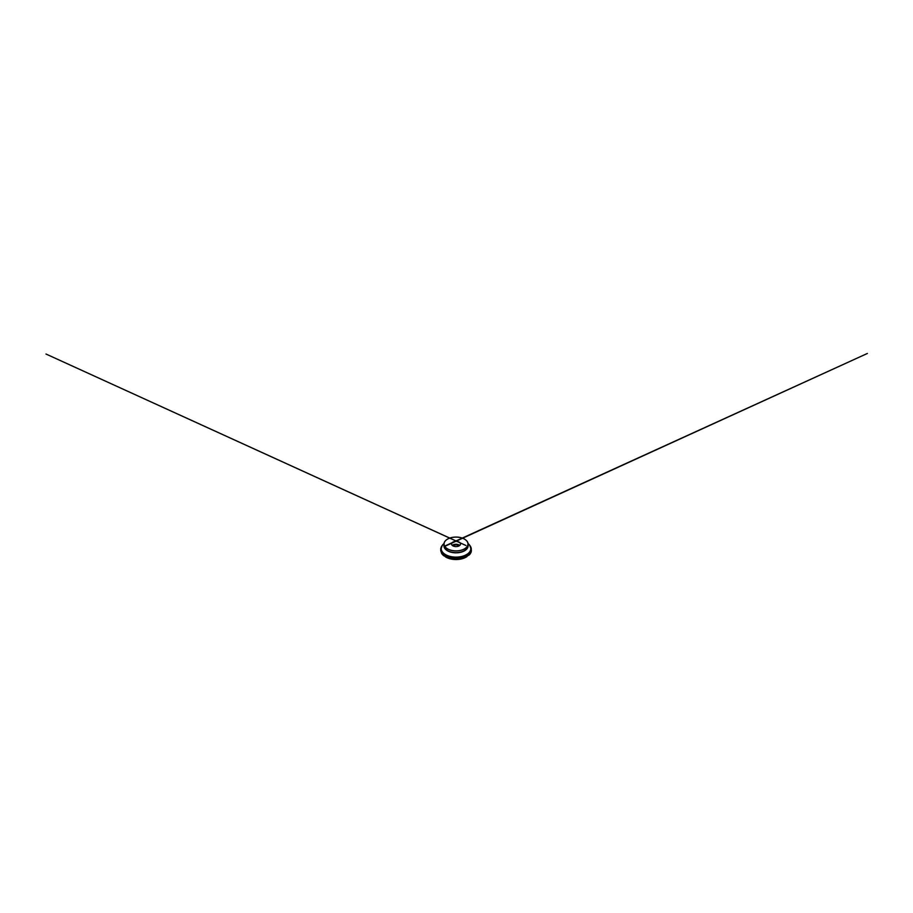 <?xml version="1.0" encoding="UTF-8"?>
<svg xmlns="http://www.w3.org/2000/svg" width="913" height="913" viewBox="0 0 913 913"><rect width="100%" height="100%" fill="white"/><g stroke="black" fill="none" stroke-linecap="round" stroke-linejoin="round"><path stroke-width="1.37" d="M459.307 545.654A4.782 2.762 -0 0 0 458.417 545.278A4.782 2.762 -0 0 0 452.734 545.654M452.665 545.7A4.508 2.602 180 0 1 452.837 545.597A4.508 2.602 180 0 1 458.269 545.187A4.508 2.602 180 0 1 459.205 545.597A4.508 2.602 180 0 1 459.376 545.7M452.289 545.415A4.508 2.602 180 0 1 459.753 545.415A4.485 2.591 180 0 0 452.3 545.426M453.784 546.225A4.485 2.591 -0 0 0 460.506 543.977A4.485 2.591 -0 0 0 456.021 541.386A4.485 2.591 -0 0 0 451.536 543.977A4.485 2.591 -0 0 0 453.784 546.225M444.106 544.867A12.006 6.927 -0 0 0 444.015 545.712A12.006 6.927 -0 0 0 456.021 552.639A12.006 6.927 -0 0 0 468.027 545.712A12.006 6.927 -0 0 0 467.935 544.867M450.018 550.025A12.006 6.927 -0 0 0 468.027 544.022A12.006 6.927 -0 0 0 462.024 538.031A12.006 6.927 -0 0 0 444.015 544.022A12.006 6.927 -0 0 0 450.018 550.025M445.898 556.713A14.094 8.137 0 0 0 446.24 556.919L446.24 556.919A14.094 8.137 0 0 0 448.968 558.094A14.094 8.137 0 0 0 465.801 556.919L465.801 556.919A14.094 8.137 0 0 0 466.144 556.713M470.526 552.707A15.133 8.731 180 0 1 466.509 556.519L466.509 556.519A15.133 8.731 180 0 1 445.533 556.519L445.533 556.519A15.133 8.731 180 0 1 441.515 552.707M440.774 549.603A15.259 8.81 0 0 0 440.762 549.98A15.259 8.81 0 0 0 448.397 557.603A15.259 8.81 0 0 0 471.279 549.98A15.259 8.81 0 0 0 471.268 549.603M469.293 544.741A14.87 8.594 180 0 1 470.069 545.791A15.259 8.81 180 0 1 471.279 549.238L471.279 549.238A15.259 8.81 180 0 1 456.021 558.048A15.259 8.81 180 0 1 440.762 549.238L440.762 549.238A15.259 8.81 180 0 1 441.972 545.803A14.87 8.594 180 0 1 442.748 544.741M469.875 545.506A15.19 8.776 180 0 1 456.021 557.889A15.19 8.776 180 0 1 442.166 545.506M469.955 545.632A15.167 8.753 180 0 1 456.021 557.843A15.167 8.753 180 0 1 442.097 545.632M470.047 545.791A15.099 8.719 180 0 1 470.275 546.134A15.099 8.719 180 0 1 456.021 557.729A15.099 8.719 180 0 1 441.766 546.134A15.099 8.719 180 0 1 441.995 545.791L444.038 543.52A14.825 8.559 -0 0 0 444.038 543.52A14.825 8.559 -0 0 0 448.603 555.971A14.825 8.559 -0 0 0 467.045 554.282A14.825 8.559 -0 0 0 468.004 543.52A14.825 8.559 -0 0 0 467.992 543.509L470.069 545.791A14.87 8.594 180 0 1 465.504 555.241A14.87 8.594 180 0 1 448.58 556.063A14.87 8.594 180 0 1 441.972 545.791M468.027 545.129A12.063 6.962 180 0 1 456.021 552.822A12.063 6.962 180 0 1 444.015 545.129M450.052 549.957A11.949 6.893 -0 0 0 467.97 543.977A11.949 6.893 -0 0 0 450.052 538.008A11.949 6.893 -0 0 0 450.052 549.957M470.321 553.13L466.44 556.941C463.838 558.448 460.54 559.27 456.523 559.407C452.506 559.521 448.283 558.516 445.601 556.941L441.721 553.13M468.027 545.712L468.027 544.022C468.232 539.971 461.407 536.502 454.526 537.129C448.694 537.483 443.901 540.61 444.015 544.022L444.015 545.712M442.212 545.438L440.762 549.98C440.853 552.582 442.44 554.773 445.533 556.519L448.979 558.105C453.099 559.498 458.44 559.555 462.64 558.231L466.509 556.519C469.602 554.773 471.188 552.582 471.279 549.98L469.83 545.438M471.37 550.379L471.359 550.425C471.359 552.057 470.64 553.575 469.202 554.978L462.526 558.494L455.621 559.338L449.835 558.585L445.453 556.862C448.249 558.562 451.673 559.452 455.713 559.532C458.897 559.555 461.784 559.041 464.386 557.98L466.863 556.69L461.567 558.733L456.66 559.338L448.283 558.117L443.49 555.572L441.789 553.757L440.682 550.379M444.802 546.351L867.35 353.468L445.59 545.689M465.927 545.495L45.992 354.027L459.947 542.721"/></g></svg>

